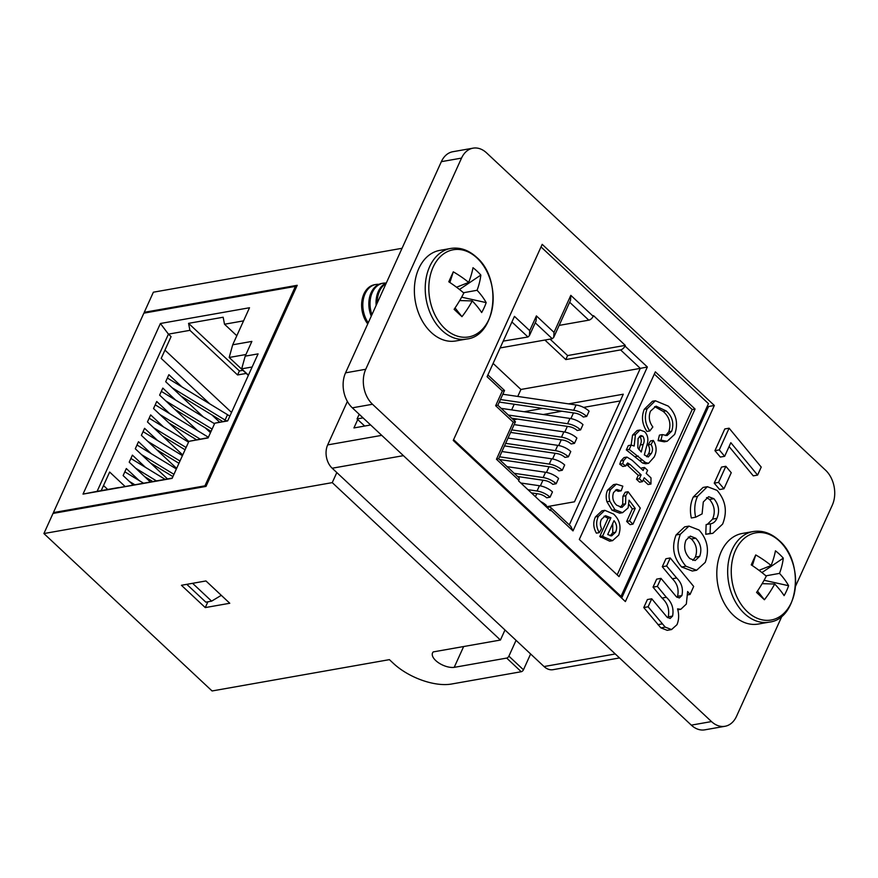 <?xml version="1.0" encoding="UTF-8"?>
<svg xmlns="http://www.w3.org/2000/svg" width="878" height="878" viewBox="0 0 878 878"><rect width="100%" height="100%" fill="white"/><g stroke="black" fill="none" stroke-linecap="round" stroke-linejoin="round"><path stroke-width="1.32" d="M378.901 284.351A23.519 16.858 80 0 0 375.817 284.494L374.632 284.702A23.519 16.858 80 0 0 363.887 293.987A23.519 16.858 80 0 0 367.739 323.927M386.101 283.078A23.519 16.858 80 0 0 383.027 283.221L381.842 283.429A23.519 16.858 80 0 0 371.098 292.714A23.519 16.858 80 0 0 371.251 316.19M375.817 284.494A23.519 16.858 80 0 0 365.083 293.779A23.519 16.858 80 0 0 368.255 322.797M386.32 282.979A23.519 16.858 80 0 0 378.308 291.441A23.519 16.858 80 0 0 376.157 305.379M383.027 283.221A23.519 16.858 80 0 0 372.294 292.506A23.519 16.858 80 0 0 371.943 314.675M386.079 283.495A23.519 16.858 80 0 0 379.494 291.233A23.519 16.858 80 0 0 377.233 303.009M488.892 319.46A44.262 31.729 80 0 0 477.006 258.011A44.262 31.729 80 0 0 433.084 267.219A44.262 31.729 80 0 0 444.959 328.668A44.262 31.729 80 0 0 488.892 319.46M450.655 248.463L439.801 250.384A45.996 32.969 80 0 0 414.69 284.132A45.996 32.969 80 0 0 431.153 332.378A45.996 32.969 80 0 0 455.792 340.96L466.657 339.04C495.938 336.219 502.809 279.434 476.655 257.331C468.534 249.956 459.874 247.003 450.655 248.463A45.996 32.969 80 0 0 425.545 282.222A45.996 32.969 80 0 0 442.007 330.457A45.996 32.969 80 0 0 466.657 339.04M459.699 300.572L472.254 300.913A75.256 43.176 -43 0 1 461.971 316.662A71.425 5.268 -134.4 0 1 454.124 309.319A75.256 32.299 129.5 0 0 463.847 293.054A75.256 30.631 28 0 0 448.79 281.772A71.425 4.017 -67.4 0 1 451.083 276.68A71.425 4.017 -67.4 0 1 453.3 271.84L449.887 282.507M472.254 300.913A75.256 30.631 28 0 1 481.66 312.546A71.425 60.132 173.5 0 0 484.173 307.651A71.425 60.132 173.5 0 0 486.171 302.614A75.256 41.496 -159.6 0 0 477.072 290.278A75.256 43.176 -43 0 0 480.837 275.066A71.425 58.892 -15.2 0 0 472.99 267.713A75.256 32.299 129.5 0 1 468.676 282.42A75.256 41.496 -159.6 0 0 453.3 271.84M477.072 290.278L463.485 292.736M486.171 302.614L461.641 297.181M456.56 287.227L468.676 282.42M480.837 275.066L459.479 289.477M461.971 316.662L455.056 307.937M530.619 653.978L523.453 669.793A2.096 1.054 133.1 0 1 521.247 671.725L451.468 684.039A44.098 21.237 -155.6 0 1 393.377 663.362L389.404 659.641L212.07 690.964L43.9 533.55L53.02 513.432L205.99 486.423L297.225 285.295L144.255 312.316L153.376 292.198L402.058 248.287M599.279 532.65L596.392 533.155C593.265 527.667 592.946 522.256 595.449 516.912L601.924 510.842L604.81 510.327L613.59 514.047C619.791 519.886 621.492 526.91 618.694 535.13L612.559 540.661L603.537 536.82L602.659 535.975L610.934 517.746L605.491 515.704L601.397 519.37C599.992 522.322 600.047 525.439 601.551 528.71L599.279 532.65C596.151 527.162 595.833 521.751 598.335 516.407L604.81 510.327M612.559 540.661L609.672 541.166L599.773 536.491L608.048 518.261L604.064 516.198M671.692 431.252C674.216 423.185 672.339 416.391 666.073 410.882L656.053 406.163L650.455 411.2C648.359 416.765 649.149 422.022 652.848 426.982L649.808 430.944L646.921 431.449C642.092 424.272 641.214 416.874 644.276 409.269L652.464 401.257L655.339 400.752L668.224 406.086C676.345 414.021 678.496 423.448 674.677 434.38L667.148 441.305L660.958 440.152L658.083 440.657L659.433 435.126L662.319 434.61L667.104 435.554L671.692 431.252L668.806 431.756C671.33 423.69 669.464 416.907 663.186 411.398L654.637 406.613M667.148 441.305L664.273 441.81L658.083 440.657M665.59 435.598L668.806 431.756M617.179 574.881L692.193 409.532L654.33 374.094M631.139 445.091L632.555 435.126L637.154 430.505L640.04 430L644.639 431.691C647.426 434.654 648.403 438.298 647.58 442.644L644.331 454.892L648.26 456.999L651.344 453.454C652.969 450.535 652.859 447.539 651.026 444.466L653.331 440.438C656.755 446.024 657.007 451.588 654.077 457.131L648.579 463.288L645.517 462.53L629.208 449.426L631.172 445.08L634.168 446.024L635.431 434.621L640.04 430M646.614 456.758L648.458 453.959C650.082 451.04 649.972 448.043 648.14 444.97L650.455 440.954L653.331 440.438M648.579 463.288L645.703 463.793L642.63 463.046L626.321 449.931L628.297 445.596L631.172 445.08M644.507 467.458L647.591 470.356L646.208 473.396L650.982 477.851L650.96 484.03L644.243 477.742L642.466 481.649L639.382 478.762L641.149 474.844L630.053 464.451L627.605 462.958L625.729 465.988L622.842 466.492L619.769 464.232L620.867 460.895L624.017 457.57L626.903 457.065L632.138 460.226L643.124 470.498L644.507 467.458L641.62 467.974L641.258 468.753M650.96 484.03L648.074 484.535L643.223 479.992M642.466 481.649L639.579 482.154L636.495 479.267L638.273 475.36L626.387 464.264M621.185 490.824L616.784 489.463L613.557 492.536C611.911 497.475 612.954 501.689 616.696 505.201L621.942 507.407L625.575 503.807L625.794 495.763L628.11 491.735L640.271 508.066L632.972 524.144L629.537 520.928L635.222 508.406L629.065 500.186L628.11 507.901L622.59 512.675L619.714 513.18L612.054 510.239L606.95 501.777C605.754 497.541 605.974 493.655 607.598 490.133L613.502 484.645L616.389 484.129L622.82 486.16L621.185 490.824L618.299 491.34L615.489 490.012M620.373 507.374L622.689 504.312L622.908 496.268L625.224 492.24L628.11 491.735M632.972 524.144L630.086 524.649L626.662 521.444L632.336 508.911L629.054 504.521M620.033 596.557L621.02 596.381L453.597 439.669M541.024 246.927L708.458 403.65L621.02 596.381M336.812 472.573L332.257 482.626L500.427 640.04L504.982 629.987M500.427 640.04L433.249 651.904A14.333 6.903 24.4 0 0 432.547 652.914A14.333 6.903 24.4 0 0 438.693 662.879A14.333 6.903 24.4 0 0 454.2 667.357L463.65 646.537M550.056 339.117L567.616 355.557L625.29 345.372L624.982 346.042A4.203 2.118 133.1 0 1 620.581 349.905L565.794 359.585L544.898 340.027M567.616 355.557L565.794 359.585M559.154 325.398L588.798 320.163A4.203 2.118 -46.9 0 0 593.199 316.299L593.506 315.63L625.29 345.372M546.994 507.517L549.266 507.111A4.203 2.118 133.1 0 1 550.616 507.396A4.203 2.118 133.1 0 1 550.627 509.953L550.319 510.634L518.536 480.881L518.843 480.211A4.203 2.118 -46.9 0 0 518.832 477.654L498.649 458.766L515.452 421.725L497.837 405.241L504.532 390.49L487.894 374.917M359.19 414.262L357.072 418.938L363.053 417.873M357.072 418.938L364.666 426.039M511.907 321.974L527.963 336.998L529.412 335.637L529.719 330.655L514.453 316.365L487.081 376.706L502.348 390.984L503.632 390.622M496.937 405.373L495.653 405.735L513.268 422.219L514.552 421.857M497.749 458.898L496.465 459.26L518.843 480.211M550.616 507.396L570.788 526.295L573.005 530.905L647.36 366.993L640.303 368.376L620.581 349.905M500.131 347.94L552.262 338.732L553.722 337.371L570.513 300.331L570.821 295.348L554.018 332.389L536.403 315.904L536.107 320.887L529.412 335.637M553.722 337.371L554.018 332.389M493.107 363.415L520.928 389.459L640.303 368.376L569.306 524.901M527.963 336.998L503.226 341.114M332.257 482.626L43.9 533.55M655.35 371.844L579.315 539.443L619.045 576.626L695.069 409.027L655.35 371.844M520.928 389.459L517.757 396.439M514.212 404.253L511.654 409.894M546.215 506.793L574.475 501.799L623.292 394.2L568.538 403.869M542.725 408.424L524.078 411.716M207.899 601.803L205.265 607.587L229.773 603.263L205.946 580.951L181.428 585.286L205.265 607.587M521.247 671.725L506.683 658.083L454.2 667.357M144.947 312.963L144.255 312.316M516.055 640.347L508.889 656.151L523.453 669.793M506.683 658.083A2.096 1.054 -46.9 0 0 508.889 656.151M620.241 400.928L583.574 407.403M561.887 411.222L543.241 414.526M517.438 419.08L513.389 419.794M692.193 409.532L695.069 409.027M666.073 410.882L663.186 411.398M660.958 440.152L662.319 434.61M649.808 430.944C644.979 423.756 644.101 416.37 647.163 408.764L644.276 409.269M647.163 408.764L655.339 400.752M641.236 452.016L643.135 444.487C644.584 441.623 644.485 438.868 642.861 436.212L640.874 435.532L638.076 438.495L637.823 447.879L641.236 452.016M629.208 449.426L626.321 449.931M645.517 462.53L642.63 463.046M651.026 444.466L648.14 444.97M651.344 453.454L648.458 453.959M635.431 434.621L632.555 435.126M638.91 449.646L640.249 444.992C641.697 442.128 641.609 439.373 639.985 436.717L639.469 436.322M642.861 436.212L639.985 436.717M641.149 474.844L638.273 475.36M639.382 478.762L636.495 479.267M625.729 465.988L622.656 463.727L623.742 460.379L620.867 460.895M623.742 460.379L626.903 457.065M622.656 463.727L619.769 464.232M622.59 512.675L614.929 509.734L609.837 501.261C608.641 497.025 608.86 493.14 610.484 489.617L607.598 490.133M610.484 489.617L616.389 484.129M609.837 501.261L606.95 501.777M614.929 509.734L612.054 510.239M635.222 508.406L632.336 508.911M629.537 520.928L626.662 521.444M625.794 495.763L622.908 496.268M625.575 503.807L622.689 504.312M615.61 532.222C617.355 528.073 616.817 524.21 614.018 520.643L607.708 534.548L611.604 535.909L615.61 532.222L612.734 532.726L612.734 523.475M610.934 517.746L608.048 518.261M602.659 535.975L599.773 536.491M603.537 536.82L600.651 537.336M598.335 516.407L595.449 516.912M610.199 535.854L612.734 532.726M205.628 486.489L204.936 485.83L53.404 512.598L54.096 513.246M53.404 512.598L143.871 313.15L295.403 286.393L296.336 287.26M245.928 354.514L229.191 357.478L248.331 375.389M252.14 366.993L241.68 368.837L248.43 375.158M227.819 420.617L214.781 423.196L227.676 420.924L258.088 353.878L245.192 356.161L241.68 368.837M208.229 437.65L188.913 441.338L208.086 437.946L214.781 423.196M172.242 478.071L118.749 487.685M125.159 486.555L109.651 472.035L101.211 490.615M103.516 485.545L107.709 489.474M139.108 480.507L126.322 468.545L123.129 475.58L133.313 485.117M145.452 467.348L132.402 455.133L129.209 462.168L150.412 482.022M151.279 453.696L138.483 441.722L135.289 448.768L167.5 478.916M157.612 440.526L144.574 428.321L141.38 435.356L176.643 468.369M163.44 426.884L150.654 414.91L147.46 421.945L182.734 454.969M169.783 413.714L156.734 401.498L153.54 408.544L188.814 441.557M175.6 400.061L162.814 388.098L159.62 395.133L197.583 430.67M210.468 432.7L205.331 427.893M181.944 386.902L168.894 374.686L165.701 381.721L203.268 416.885M219.533 422.088L211.85 414.888M189.911 330.337L237.576 374.961L239.409 370.944L188.561 323.345L189.911 330.337L168.433 334.134L171.078 336.614L161.19 358.4L209.754 403.847M242.91 370.318L239.409 370.944M237.576 374.961L246.235 373.435M236.808 335.736L224.516 324.234L223.155 317.232L188.561 323.345M245.192 356.161L251.876 341.41L232.703 344.791L249.506 307.75L160.411 323.488L168.433 334.134L97.118 491.34L83.015 494.105L172.11 478.367L188.913 441.338M118.596 487.553L97.118 491.34M231.529 412.44L164.943 350.124M243.557 320.865L224.516 324.234M221.3 595.328L211.609 601.145L205.847 602.165L186.794 584.331M232.703 344.791L229.191 357.478M160.411 323.488L83.015 494.105M204.936 485.83L295.403 286.393M192.567 583.31L211.609 601.145M504.488 445.892L556.839 453.553A8.264 3.984 24.4 0 1 564.971 457.416L568.384 456.812L570.777 451.533L568.384 456.812A13.225 6.376 24.4 0 0 555.368 450.633L557.76 445.355A13.225 6.376 24.4 0 1 570.777 451.533M505.64 443.357L555.368 450.633M508.033 438.078L557.76 445.355M517.625 476.524L544.634 480.475A8.264 3.984 24.4 0 1 552.767 484.338L556.169 483.734L558.562 478.455L556.169 483.734A13.225 6.376 24.4 0 0 543.164 477.555L545.556 472.276A13.225 6.376 24.4 0 1 558.562 478.455M514.201 473.319L543.164 477.555M507.067 466.646L545.556 472.276M502.831 394.255L576.089 404.967A13.225 6.376 24.4 0 1 589.094 411.156L586.702 416.435L583.288 417.028A8.264 3.984 24.4 0 0 575.167 413.165L499.286 402.069M514.146 424.612L563.874 431.888A13.225 6.376 24.4 0 1 576.879 438.078L574.486 443.357L571.084 443.95A8.264 3.984 24.4 0 0 562.952 440.087L510.601 432.426M501.931 451.533L551.658 458.81A13.225 6.376 24.4 0 1 564.664 465L562.271 470.279L558.869 470.871A8.264 3.984 24.4 0 0 550.736 467.008L499.45 459.512M520.819 483.01L539.443 485.732A13.225 6.376 24.4 0 1 552.46 491.921L550.056 497.2L546.654 497.793A8.264 3.984 24.4 0 0 538.521 493.93L531.366 492.887M546.346 505.377L545.864 506.452L546.346 505.377A13.225 6.376 24.4 0 0 540.552 501.492M501.184 408.369L569.976 418.433A13.225 6.376 24.4 0 1 582.981 424.612L580.588 429.891L577.186 430.494A8.264 3.984 24.4 0 0 569.054 426.631L511.731 418.246M535.448 496.707L536.82 493.688M540.365 485.896L542.933 480.222M546.467 472.43L549.035 466.767M552.569 458.974L555.137 453.3M558.682 445.508L561.251 439.845M564.784 432.053L567.353 426.379M570.887 418.586L573.466 412.923M508.307 415.042L567.583 423.712A13.225 6.376 24.4 0 1 580.588 429.891L582.981 424.612M527.941 489.683L537.051 491.011A13.225 6.376 24.4 0 1 550.056 497.2L552.46 491.921M499.538 456.812L549.266 464.089A13.225 6.376 24.4 0 1 562.271 470.279L564.664 465M500.427 399.534L573.685 410.245A13.225 6.376 24.4 0 1 586.702 416.435L589.094 411.156M511.753 429.891L561.481 437.167A13.225 6.376 24.4 0 1 574.486 443.357L576.879 438.078M137.001 445.014L176.379 468.962M150.434 462.936L172.911 476.6M141.556 454.628L173.943 474.329M208.404 437.266L155.219 404.835M200.151 439.077L160.026 414.614M196.442 439.724L168.949 422.966M226.403 420.869A33.177 15.98 -155.6 0 0 225.086 420.046L172.198 387.802M229.838 416.172A33.177 15.98 -155.6 0 0 227.523 414.69L167.38 378.023M222.727 421.517L181.12 396.154M165.119 479.333L130.888 458.47M156.405 480.87L135.706 468.248M152.728 481.539L144.629 476.6M161.322 391.379L214.539 423.734M174.755 409.302L211.071 431.383M165.887 400.994L212.103 429.101M182.415 455.649L143.059 431.647M179.99 461.016L147.866 441.425M178.947 463.299L156.789 449.788M149.161 418.191L188.54 442.15M162.595 436.114L185.082 449.788M153.727 427.816L186.114 447.506M124.83 471.826L143.674 483.284M129.395 481.451L134.949 484.821M791.341 602.56A44.262 31.729 80 0 0 779.455 541.111A44.262 31.729 80 0 0 735.523 550.319A44.262 31.729 80 0 0 747.408 611.757A44.262 31.729 80 0 0 791.341 602.56M753.105 531.563L742.239 533.473A45.996 32.969 80 0 0 717.128 567.232A45.996 32.969 80 0 0 733.591 615.467A45.996 32.969 80 0 0 758.241 624.06L769.095 622.14C798.387 619.319 805.258 562.535 779.093 540.431C770.983 533.056 762.313 530.103 753.105 531.563A45.996 32.969 80 0 0 727.983 565.311A45.996 32.969 80 0 0 744.445 613.557A45.996 32.969 80 0 0 769.095 622.14M762.137 583.672L774.692 584.013A75.256 43.176 -43 0 1 764.409 599.762A71.425 5.268 -134.4 0 1 756.562 592.42A75.256 32.299 129.5 0 0 766.296 576.155A75.256 30.631 28 0 0 751.239 564.872A71.425 4.017 -67.4 0 1 753.522 559.78A71.425 4.017 -67.4 0 1 755.738 554.94L752.325 565.597M774.692 584.013A75.256 30.631 28 0 1 784.109 595.635A71.425 60.132 173.5 0 0 786.611 590.751A71.425 60.132 173.5 0 0 788.609 585.714A75.256 41.496 -159.6 0 0 779.51 573.378A75.256 43.176 -43 0 0 783.286 558.156A71.425 58.892 -15.2 0 0 775.439 550.813A75.256 32.299 129.5 0 1 771.114 565.52A75.256 41.496 -159.6 0 0 755.738 554.94M779.51 573.378L765.923 575.836M788.609 585.714L764.09 580.281M758.998 570.327L771.114 565.52M783.286 558.156L761.928 572.577M764.409 599.762L757.495 591.037M690.053 594.461L687.639 591.52L686.333 604.064L680.812 609.288L677.564 608.882C679.177 614.578 678.979 619.857 676.971 624.697L671.549 629.559L667.225 630.327L660.871 627.88L643.772 607.554L647.404 599.542L651.728 598.785L667.05 617.135L670.144 618.474L672.592 616.071L668.268 616.839C669.651 609.365 667.565 603.098 662.023 598.05L653.034 587.141L656.656 579.14L660.991 578.372L676.444 596.82L679.342 597.962L681.899 595.558L677.575 596.316C679.056 589.456 677.3 583.607 672.328 578.756L662.286 566.738L665.919 558.737L670.243 557.969L693.686 586.449L690.053 594.461L687.979 594.823M667.785 617.739L668.268 616.839M677.037 597.303L677.575 596.316M696.627 570.25L692.303 571.018L681.635 566.99C673.393 557.508 671.527 546.829 676.06 534.976L684.642 526.877L688.967 526.109L699.009 529.994C707.481 539.421 709.567 550.21 705.243 562.381L696.627 570.25L685.959 566.233C677.717 556.74 675.851 546.072 680.384 534.208L688.967 526.109M795.501 586.284L832.3 505.157A25.199 18.065 80 0 0 825.539 470.169L486.544 152.86A25.199 18.065 80 0 0 473.044 148.162A25.199 18.065 80 0 0 461.532 158.106L365.742 369.276A25.199 18.065 80 0 0 372.502 404.264L711.498 721.573A25.199 18.065 80 0 0 724.998 726.282A25.199 18.065 80 0 0 736.51 716.338L782.089 615.851M542.198 244.347L453.246 440.449L625.388 601.573L714.341 405.482L542.198 244.347M757.593 475.097L730.836 442.677L724.657 456.308L719.269 449.898L729.113 428.19L761.226 467.074L757.593 475.097L753.269 475.854L729.08 446.551M724.657 456.308L720.333 457.065L714.944 450.666L724.789 428.947L729.113 428.19M719.642 489.529L714.231 483.152L721.529 467.074L725.854 466.306L731.242 472.715L723.966 488.761L719.642 489.529M712.782 533.363L710.082 533.506L710.478 523.793C713.342 523.431 715.493 521.62 716.92 518.338C719.872 511.172 718.852 504.62 713.858 498.682L708.623 496.707L703.3 501.975L702.093 513.904L695.639 517.219C694.015 509.525 694.663 502.534 697.593 496.268L707.383 486.686L717.052 490.363C725.733 500.438 727.577 511.676 722.605 524.1L712.782 533.363L705.758 534.263L706.153 524.561L711.169 523.694M707.35 524.353L712.596 519.107C715.548 511.929 714.527 505.377 709.534 499.45L706.538 497.606M695.639 517.219L691.315 517.987C689.691 510.283 690.338 503.303 693.269 497.025L703.058 487.444L707.383 486.686M473.044 148.162L452.85 151.718A25.199 18.065 80 0 0 441.349 161.662L345.548 372.843A25.199 18.065 80 0 0 352.319 407.831L691.315 725.14A25.199 18.065 80 0 0 704.814 729.837L724.998 726.282M357.741 419.552L353.933 427.937L370.648 424.985M347.381 401.444L327.67 444.905L381.732 435.356M403.408 455.649L332.18 468.226L544.053 666.545L615.28 653.967M619.528 657.94L553.052 669.684A16.803 12.04 -100 0 1 544.053 666.545M332.18 468.226A16.803 12.04 -100 0 1 327.67 444.905M691.864 443.335L690.327 443.609M621.668 598.094L708.568 406.503L714.341 405.482M719.269 449.898L714.944 450.666M723.966 488.761L718.555 482.395L714.231 483.152M718.555 482.395L725.854 466.306M710.082 533.506L705.758 534.263M697.593 496.268L693.269 497.025M713.858 498.682L709.534 499.45M716.92 518.338L712.596 519.107M699.689 556.345C702.049 549.496 700.732 543.46 695.727 538.225L690.306 536.118L685.948 540.222C683.424 547.148 684.73 553.261 689.845 558.562L695.135 560.548L699.689 556.345L695.365 557.102C697.725 550.265 696.408 544.228 691.403 538.993L688.275 537.029M680.384 534.208L676.06 534.976M685.959 566.233L681.635 566.99M692.874 560.427L695.365 557.102M695.727 538.225L691.403 538.993M681.899 595.558C683.38 588.699 681.624 582.838 676.653 577.987L666.611 565.981L662.286 566.738M666.611 565.981L670.243 557.969M676.653 577.987L672.328 578.756M672.592 616.071C673.975 608.597 671.889 602.33 666.347 597.281L657.359 586.383L653.034 587.141M657.359 586.383L660.991 578.372M671.549 629.559L665.195 627.111L648.096 606.786L643.772 607.554M648.096 606.786L651.728 598.785M662.21 623.896L657.874 624.664M665.195 627.111L660.871 627.88M502.348 390.984L495.653 405.735M513.268 422.219L496.465 459.26M550.627 509.953L573.005 530.905M647.36 366.993L624.982 346.042M588.798 320.163L569.657 302.241M593.199 316.299L570.821 295.348M536.403 315.904L529.719 330.655M552.262 338.732L535.24 322.797M638.295 456.077L635.409 456.582M642.487 459.995L639.601 460.511M643.135 444.487L640.249 444.992M630.053 464.451L627.166 464.967M567.583 423.712L569.976 418.433M539.443 485.732L537.051 491.011M551.658 458.81L549.266 464.089M576.089 404.967L573.685 410.245M563.874 431.888L561.481 437.167M225.086 420.046L227.523 414.69M441.349 161.662L461.532 158.106M691.315 725.14L711.498 721.573M352.319 407.831L372.502 404.264M345.548 372.843L365.742 369.276M666.347 597.281L662.023 598.05M677.816 609.826L680.812 609.288"/></g></svg>
